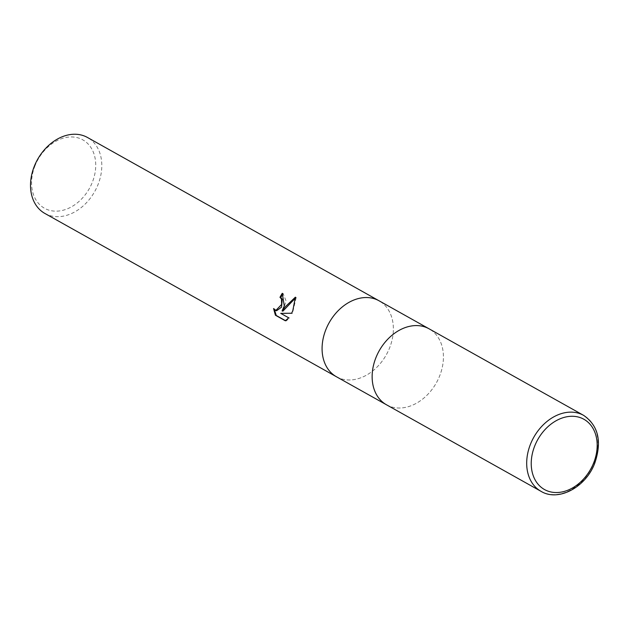 <?xml version="1.0" encoding="UTF-8"?>
<svg xmlns="http://www.w3.org/2000/svg" width="629" height="629" viewBox="0 0 629 629"><rect width="100%" height="100%" fill="white"/><g stroke="black" fill="none" stroke-linecap="round" stroke-linejoin="round"><path stroke-width="0.47" stroke-dasharray="3.15 2.36" d="M336.444 376.755A43.55 32.771 119.3 0 0 389.469 348.214A43.55 32.771 119.3 0 0 379.153 300.851M386.646 404.872A43.55 32.771 119.3 0 0 439.522 376.252A43.55 32.771 119.3 0 0 429.206 328.881M44.879 213.451A43.55 32.771 119.3 0 0 97.896 184.91A43.55 32.771 119.3 0 0 87.439 137.46M336.594 376.842A43.55 32.771 119.3 0 0 389.469 348.214A43.55 32.771 119.3 0 0 379.012 300.764M35.09 165.553A39.195 29.492 119.3 0 0 49.062 210.18A39.195 29.492 119.3 0 0 92.219 182.559A39.195 29.492 119.3 0 0 78.248 137.932A39.195 29.492 119.3 0 0 35.09 165.553M285.487 320.656L286.124 321.01L289.544 318.077L281.54 313.604L292.438 313.462L296.212 297.415L295.465 298.004M296.212 297.415L295.378 297.171M292.438 313.462L291.644 313.226M281.54 313.604L280.731 313.36M289.544 318.085L288.735 317.842M286.124 321.01L285.291 320.766M282.885 311.158L286.069 300.906L283.097 293.531A42.458 31.945 119.3 0 0 282.964 293.743M276.579 310.757L274.37 308.8L274.48 309.751M274.37 308.8L273.56 308.556M283.097 293.531L282.279 293.287M386.505 404.793A43.55 32.763 119.3 0 0 439.522 376.252A43.55 32.763 119.3 0 0 429.064 328.802M541.05 491.351A43.55 32.771 119.3 0 0 594.067 462.81A43.55 32.771 119.3 0 0 583.61 415.36"/><path stroke-width="0.94" d="M379.153 300.851A43.55 32.771 119.3 0 0 379.012 300.764A43.55 32.771 119.3 0 0 325.987 329.313A43.55 32.771 119.3 0 0 336.444 376.755A43.55 32.771 119.3 0 0 336.594 376.842M429.206 328.881A43.55 32.771 119.3 0 0 429.064 328.802A43.55 32.771 119.3 0 0 376.048 357.351A43.55 32.771 119.3 0 0 386.505 404.793A43.55 32.771 119.3 0 0 386.646 404.872M284.277 305.946L282.083 310.923L285.464 306.614L295.378 297.171L292.792 310.718L291.644 313.226L280.731 313.36L288.735 317.842L285.291 320.759L275.416 315.231L273.56 308.556L275.769 310.522L281.627 304.467L281.454 298.995L279.976 297.32A43.55 32.771 -60.7 0 1 282.279 293.287L284.277 305.946M34.422 166.009A43.55 32.771 119.3 0 0 44.879 213.451L336.444 376.755A43.55 32.771 119.3 0 1 325.987 329.313A43.55 32.771 119.3 0 1 379.012 300.764L87.439 137.46A43.55 32.771 119.3 0 0 34.422 166.009M282.964 293.743A42.458 31.945 119.3 0 0 280.778 297.564L282.248 299.239L281.556 307.141L276.579 310.757L275.769 310.522M280.778 297.564L279.976 297.32M295.465 298.004L282.885 311.158L282.083 310.923M274.48 309.751L276.249 315.483L285.487 320.656M276.249 315.483L275.416 315.231M379.012 300.764L429.064 328.802A43.55 32.763 119.3 0 0 376.048 357.351A43.55 32.763 119.3 0 0 386.505 404.793L336.444 376.755M541.05 491.351C558.277 501.918 585.685 487.373 594.712 463.321C602.126 441.637 598.431 425.652 583.61 415.36L583.61 415.36A43.55 32.771 119.3 0 0 530.593 443.909A43.55 32.771 119.3 0 0 541.05 491.351L386.505 404.793M593.564 463.148A40.28 30.31 119.3 0 0 579.207 417.286A40.28 30.31 119.3 0 0 534.847 445.662A40.28 30.31 119.3 0 0 549.203 491.532A40.28 30.31 119.3 0 0 593.564 463.148M429.064 328.802L583.61 415.36"/></g></svg>
